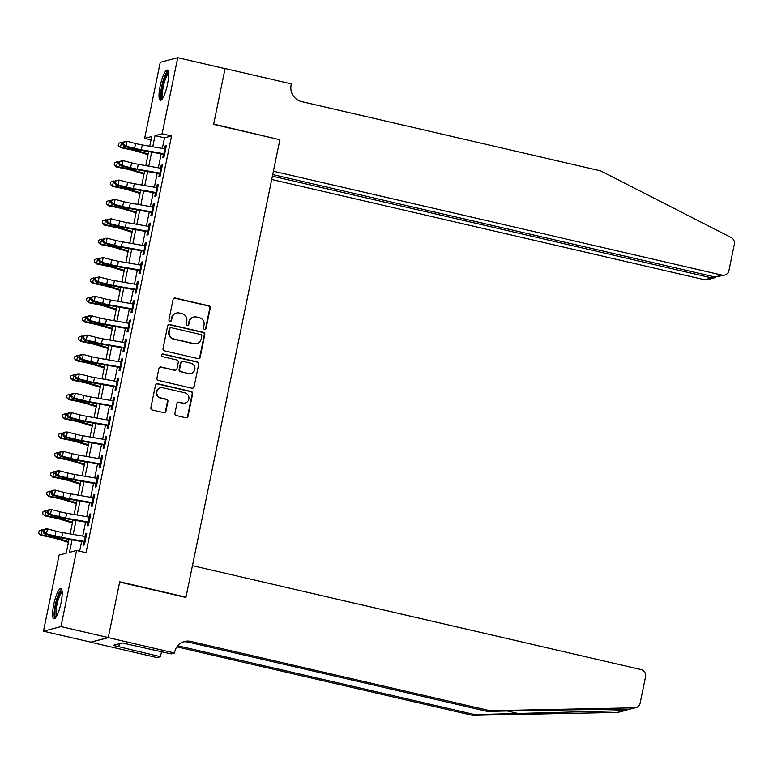 <?xml version="1.0" encoding="UTF-8"?>
<svg xmlns="http://www.w3.org/2000/svg" width="773" height="773" viewBox="0 0 773 773"><rect width="100%" height="100%" fill="white"/><g stroke="black" fill="none" stroke-linecap="round" stroke-linejoin="round"><path stroke-width="1.16" d="M204.507 329.375A1.372 1.324 75.2 0 0 206.082 328.341L210.237 308.127A1.952 1.894 75.2 0 0 208.768 305.799L175.316 298.049A1.952 1.894 75.2 0 0 173.075 299.518L168.92 319.732A1.372 1.324 75.2 0 0 170.572 321.355A1.372 1.324 75.2 0 0 171.529 320.341L172.06 317.722A6.252 6.068 75.2 0 1 179.259 313.007L182.042 313.654A6.252 6.068 75.2 0 1 186.737 321.124L186.206 323.742A1.372 1.324 75.2 0 0 187.849 325.365A1.372 1.324 75.2 0 0 188.805 324.341L189.346 321.723A6.252 6.068 75.2 0 1 196.535 317.017L199.328 317.655A6.252 6.068 75.2 0 1 204.024 325.124L203.483 327.742A1.372 1.324 75.2 0 0 204.507 329.375M204.893 329.404A1.372 1.324 75.2 0 0 205.608 328.467L209.763 308.253A1.952 1.894 75.2 0 0 208.295 305.924L174.853 298.175A1.952 1.894 75.2 0 0 174.196 298.136M170.331 321.404A1.372 1.324 75.2 0 0 171.055 320.466L172.06 317.722M187.607 325.404A1.372 1.324 75.2 0 0 188.332 324.467L189.346 321.723M53.704 604.66A15.528 3.392 103 0 1 60.893 588.553A15.528 3.392 103 0 1 61.077 602.708A15.528 3.392 103 0 1 53.888 618.815A15.528 3.392 103 0 1 53.704 604.66M160.137 86.161A15.528 3.392 103 0 1 167.326 70.063A15.528 3.392 103 0 1 167.509 84.218A15.528 3.392 103 0 1 160.32 100.326A15.528 3.392 103 0 1 160.137 86.161M174.93 413.255A1.952 1.894 75.2 0 0 176.399 415.584L185.781 417.758A1.952 1.894 75.2 0 0 188.032 416.289L192.641 393.844A1.952 1.894 75.2 0 0 191.173 391.505L157.731 383.756A1.952 1.894 75.2 0 0 155.479 385.234L150.87 407.68A1.952 1.894 75.2 0 0 152.339 410.019L163.673 412.637A1.952 1.894 75.2 0 0 165.924 411.168L167.896 401.564A1.952 1.894 75.2 0 0 166.427 399.226L160.803 397.921A5.227 5.073 75.2 0 1 160.513 387.785A5.227 5.073 75.2 0 1 162.89 387.746L184.911 392.848A5.227 5.073 75.2 0 1 185.201 402.994A5.227 5.073 75.2 0 1 182.824 403.023L179.152 402.173A1.952 1.894 75.2 0 0 176.901 403.651L174.93 413.255M151.035 139.855L144.638 138.377L160.253 62.304L177.732 57.685L225.059 68.652L213.619 124.376L279.874 139.72L185.974 597.162L119.718 581.808L108.278 637.541L60.951 626.574L43.481 631.193L59.096 555.111L66.178 553.236L69.039 539.312M177.732 57.685L162.117 133.768L155.025 135.633L152.745 146.773M72.063 539.834L69.483 552.366L76.575 550.502L86.035 552.695L171.577 135.961L162.117 133.768M76.575 550.502L60.951 626.574M197.927 358.595A1.952 1.894 75.2 0 0 200.178 357.116L204.787 334.67A1.952 1.894 75.2 0 0 203.318 332.332L169.876 324.592A1.952 1.894 75.2 0 0 167.625 326.061L163.016 348.507A1.952 1.894 75.2 0 0 164.485 350.845L197.927 358.595M198.709 364.257L194.11 386.703A1.952 1.894 75.2 0 1 191.859 388.181L158.407 380.432A1.952 1.894 75.2 0 1 156.948 378.094L158.919 368.489A1.952 1.894 75.2 0 1 161.161 367.02L174.727 370.161A1.952 1.894 75.2 0 0 176.978 368.682L178.283 362.315A1.952 1.894 75.2 0 0 176.814 359.976L162.697 356.711A1.372 1.324 75.2 0 1 162.62 354.053A1.372 1.324 75.2 0 1 163.238 354.044L197.25 361.919A1.952 1.894 75.2 0 1 198.709 364.257L194.11 386.703M163.586 153.682L162.794 157.528L163.973 157.219L166.369 145.585L165.18 145.894L164.581 148.831M159.605 173.065L158.823 176.911L160.001 176.602L162.388 164.968L161.209 165.277L160.6 168.214M155.624 192.448L154.842 196.294L156.02 195.984L158.407 184.351L157.228 184.66L156.619 187.597M151.653 211.831L150.861 215.677L152.039 215.367L154.426 203.734L153.247 204.043L152.648 206.98M147.672 231.214L146.88 235.06L148.058 234.741L150.445 223.117L149.266 223.426L148.667 226.363M143.691 250.597L142.899 254.443L144.087 254.124L146.474 242.5L145.285 242.809L144.686 245.746M139.71 269.98L138.927 273.826L140.106 273.507L142.493 261.883L141.314 262.192L140.705 265.129M135.739 289.363L134.946 293.209L136.125 292.89L138.512 281.266L137.333 281.575L136.734 284.512M131.758 308.746L130.966 312.592L132.144 312.273L134.531 300.649L133.352 300.958L132.753 303.895M127.777 328.129L126.985 331.975L128.173 331.656L130.56 320.032L129.371 320.341L128.772 323.278M123.796 347.512L123.013 351.357L124.192 351.039L126.579 339.415L125.4 339.724L124.791 342.661M119.815 366.895L119.032 370.74L120.211 370.422L122.598 358.798L121.419 359.107L120.81 362.044M115.844 386.278L115.051 390.123L116.23 389.805L118.617 378.181L117.438 378.49L116.839 381.427M111.863 405.661L111.07 409.506L112.249 409.188L114.646 397.564L113.457 397.873L112.858 400.81M107.882 425.044L107.089 428.889L108.278 428.571L110.665 416.947L109.486 417.256L108.877 420.193M103.901 444.427L103.118 448.272L104.297 447.954L106.684 436.33L105.505 436.639L104.896 439.576M99.93 463.81L99.137 467.655L100.316 467.336L102.703 455.712L101.524 456.022L100.925 458.959M95.949 483.193L95.156 487.038L96.335 486.719L98.722 475.095L97.543 475.405L96.944 478.342M91.968 502.576L91.175 506.421L92.364 506.102L94.75 494.478L93.562 494.788L92.963 497.725M87.987 521.959L87.204 525.804L88.383 525.485L90.77 513.861L89.591 514.171L88.982 517.108M171.577 135.961L164.494 137.826L162.32 148.435M161.209 153.846L158.339 167.818M157.228 173.229L154.358 187.201M153.247 192.612L150.377 206.584M149.266 211.995L146.406 225.967M145.295 231.378L142.425 245.35M141.314 250.761L138.444 264.733M137.333 270.144L134.463 284.116M133.352 289.527L130.482 303.499M129.381 308.91L126.511 322.882M125.4 328.293L122.53 342.265M121.419 347.676L118.549 361.648M117.438 367.059L114.568 381.031M113.457 386.442L110.597 400.414M109.486 405.825L106.616 419.797M105.505 425.208L102.635 439.18M101.524 444.591L98.654 458.563M97.543 463.974L94.673 477.946M93.572 483.357L90.702 497.329M89.591 502.74L86.721 516.712M85.61 522.123L82.74 536.095M81.629 541.506L79.638 551.207M84.015 541.342L83.223 545.187L84.402 544.868L86.789 533.244L85.61 533.554L85.001 536.491M185.356 597.326L185.974 597.162M108.278 637.541L90.808 642.15L43.481 631.193M149.73 146.242L151.721 136.512L144.638 138.377M70.15 533.901L73.02 519.929M74.131 514.518L77 500.546M78.112 495.135L80.972 481.164M82.083 475.753L84.953 461.781M86.064 456.37L88.934 442.398M90.045 436.987L92.915 423.015M94.026 417.604L96.896 403.632M97.997 398.221L100.867 384.249M101.978 378.838L104.848 364.866M105.959 359.455L108.829 345.483M109.94 340.072L112.81 326.1M113.921 320.689L116.781 306.717M117.892 301.306L120.762 287.334M121.873 281.923L124.743 267.951M125.854 262.54L128.724 248.568M129.835 243.157L132.695 229.185M133.806 223.774L136.676 209.802M137.787 204.391L140.657 190.419M141.768 185.008L144.638 171.036M145.749 165.625L148.619 151.653M151.634 152.184L148.764 166.156M147.653 171.567L144.783 185.539M143.672 190.95L140.812 204.922M139.7 210.333L136.831 224.305M135.719 229.716L132.85 243.688M131.739 249.099L128.869 263.071M127.758 268.482L124.897 282.454M123.786 287.865L120.917 301.837M119.805 307.248L116.936 321.22M115.824 326.621L112.955 340.603M111.843 346.004L108.974 359.986M107.872 365.387L105.002 379.369M103.891 384.77L101.021 398.752M99.91 404.153L97.04 418.135M95.929 423.536L93.06 437.518M91.948 442.919L89.088 456.901M87.977 462.302L85.107 476.284M83.996 481.685L81.126 495.667M80.015 501.068L77.145 515.05M76.034 520.451L73.164 534.433M164.494 137.826L155.025 135.633M165.18 145.894L166.253 146.145M161.209 165.277L162.272 165.528M157.228 184.66L158.291 184.911M153.247 204.043L154.31 204.294M149.266 223.426L150.339 223.677M145.285 242.809L146.358 243.06M141.314 262.192L142.377 262.443M137.333 281.575L138.396 281.826M133.352 300.958L134.415 301.209M129.371 320.341L130.444 320.592M125.4 339.724L126.463 339.975M121.419 359.107L122.482 359.358M117.438 378.49L118.501 378.741M113.457 397.873L114.53 398.124M109.486 417.256L110.549 417.507M105.505 436.639L106.568 436.89M101.524 456.022L102.587 456.273M97.543 475.405L98.615 475.656M93.562 494.788L94.635 495.039M89.591 514.171L90.654 514.422M85.61 533.554L86.673 533.805M193.694 317.056L193.221 317.181A6.252 6.068 75.2 0 0 188.873 321.848M176.408 313.055L175.935 313.181A6.252 6.068 75.2 0 0 171.587 317.848M198.574 358.624A1.952 1.894 75.2 0 0 199.705 357.242L204.314 334.796A1.952 1.894 75.2 0 0 202.845 332.458L169.403 324.718A1.952 1.894 75.2 0 0 168.756 324.679M201.753 336.158A1.372 1.324 75.2 0 0 200.729 334.525L171.374 327.723A1.372 1.324 75.2 0 0 169.799 328.757L169.229 331.511A6.252 6.068 75.2 0 0 173.925 338.98L193.994 343.627A6.252 6.068 75.2 0 0 201.193 338.922L201.753 336.158M170.746 327.733L170.273 327.858A1.372 1.324 75.2 0 0 169.326 328.883L169.799 328.757M196.835 343.589L196.371 343.714A6.252 6.068 75.2 0 1 193.521 343.753L173.452 339.105A6.252 6.068 75.2 0 1 168.756 331.636L169.326 328.883M192.506 388.21A1.952 1.894 75.2 0 0 193.637 386.829M175.616 370.141L175.142 370.267A1.952 1.894 75.2 0 1 174.254 370.286L160.687 367.136A1.952 1.894 75.2 0 0 160.04 367.107M198.246 364.383A1.952 1.894 75.2 0 0 196.777 362.044L162.774 354.169A1.372 1.324 75.2 0 0 162.388 354.14M188.805 373.417A5.227 5.073 75.2 0 0 194.922 368.257A5.227 5.073 75.2 0 0 190.892 363.242L183.133 361.445A1.952 1.894 75.2 0 0 180.882 362.914L179.578 369.291A1.952 1.894 75.2 0 0 181.046 371.62L188.332 373.543A5.227 5.073 75.2 0 0 190.709 373.514L191.182 373.388M182.244 361.455L181.771 361.58A1.952 1.894 75.2 0 0 180.418 363.039L180.882 362.914M188.332 373.543L180.573 371.745A1.952 1.894 75.2 0 1 179.104 369.417L180.418 363.039M185.201 402.994L184.728 403.12A5.227 5.073 75.2 0 1 182.351 403.148L178.679 402.298A1.952 1.894 75.2 0 0 178.032 402.269M160.513 387.785L160.04 387.901A5.227 5.073 75.2 0 0 160.33 398.047L160.803 397.921M164.32 412.676A1.952 1.894 75.2 0 0 165.451 411.294L167.422 401.68A1.952 1.894 75.2 0 0 165.953 399.351L160.33 398.047M186.428 417.797A1.952 1.894 75.2 0 0 187.559 416.415L192.168 393.959A1.952 1.894 75.2 0 0 190.699 391.631L157.257 383.881A1.952 1.894 75.2 0 0 156.61 383.852M147.991 154.706L136.251 151.122A9.952 1.111 -168.4 0 0 129.97 149.556L120.433 147.604L118.221 145.469L118.665 143.305L121.525 142.213L122.888 142.493M121.525 142.213L120.53 147.054L130.067 149.005A14.938 1.672 11.6 0 1 139.498 151.353L148.136 153.991M118.269 145.247L120.433 147.604M164.659 153.875A6.967 0.783 -168.4 0 0 163.876 153.73L141.275 149.788A9.952 1.111 11.6 0 1 134.57 148.339L126.067 146.116L123.864 146.174L132.367 148.406A14.938 1.672 -168.4 0 0 142.425 150.571L163.47 154.242M165.654 149.025A6.967 0.783 -168.4 0 0 164.862 148.88L142.271 144.947A9.952 1.111 11.6 0 1 135.565 143.498L127.062 141.266L126.067 146.116L123.438 144.087L123.835 142.155L122.955 142.174L122.559 144.116L123.438 144.087M122.955 142.174L127.062 141.266L123.835 142.155M122.559 144.116L123.864 146.174M162.456 98.654A13.441 2.937 103 0 1 161.228 92.808A13.441 2.937 103 0 1 164.253 78.769A13.441 2.937 103 0 1 168.514 72.498M168.611 73.706A12.445 2.715 -77 0 0 162.485 92.489A12.445 2.715 -77 0 0 163.074 97.62M168.021 70.701A15.431 3.372 -77 0 0 160.62 93.891A15.431 3.372 -77 0 0 161.228 100.055M56.023 617.144A13.441 2.937 103 0 1 54.796 611.308A13.441 2.937 103 0 1 57.82 597.268A13.441 2.937 103 0 1 62.082 590.997M62.188 592.195A12.445 2.715 -77 0 0 56.052 610.989A12.445 2.715 -77 0 0 56.642 616.11M61.589 589.19A15.431 3.372 -77 0 0 54.197 612.38A15.431 3.372 -77 0 0 54.796 618.545M271.709 179.491L704.57 279.758L711.633 277.894L711.962 276.309M272.396 176.147L711.633 277.894L714.194 277.894L707.295 279.72A5.971 5.788 -104.8 0 1 704.57 279.758M279.932 139.43L273.41 171.22L722.05 275.14A5.971 5.788 75.2 0 0 728.92 270.647L734.35 244.191A5.971 5.788 75.2 0 0 731.19 237.543L600.669 170.881L301.576 101.601A13.943 13.508 -104.8 0 1 291.112 84.962L291.334 83.899L225.078 68.555L213.677 124.086L279.314 139.594M272.724 174.563L714.986 277.005L722.05 275.14M724.765 275.101L714.986 277.005M715.721 277.121L714.194 277.894M627.744 709.643L634.652 707.817A5.971 5.788 75.2 0 0 635.976 707.633L627.744 709.643C619.598 709.218 574.233 709.624 531.669 710.503L487.28 711.382L188.187 642.102A13.943 13.508 75.2 0 0 183.153 641.919M625.83 710.31L618.506 712.242A5.971 5.788 -104.8 0 1 617.183 712.435L472.39 715.315L474.97 714.629L624.091 710.609L627.908 709.643M487.28 711.382L489.86 710.696L190.767 641.416A13.943 13.508 75.2 0 0 174.737 651.919L174.514 652.982L171.094 653.89L122.25 642.952L113.138 645.358L160.465 656.692L157.045 657.591L90.789 642.247L108.259 637.638L119.66 582.108L185.916 597.452L192.438 565.662L641.078 669.582A5.971 5.788 75.2 0 1 645.561 676.713L640.131 703.169A5.971 5.788 75.2 0 1 635.976 707.633M472.39 715.315L176.872 646.856M177.703 645.774L474.97 714.629M634.652 707.817L489.86 710.696M174.514 652.982L108.259 637.638M160.465 656.692L161.499 651.668M118.82 646.672L119.428 643.696M144.01 174.089L132.27 170.504A9.952 1.111 -168.4 0 0 125.989 168.939L116.452 166.987L114.249 164.852L114.684 162.688L117.544 161.596L118.907 161.876M117.544 161.596L116.549 166.437L126.086 168.388A14.938 1.672 11.6 0 1 135.517 170.736L144.155 173.374M114.288 164.63L116.452 166.987M140.029 193.472L128.299 189.878A9.952 1.111 -168.4 0 0 122.008 188.322L112.472 186.37L110.268 184.235L110.703 182.07L113.573 180.979L114.935 181.259M113.573 180.979L112.578 185.82L122.105 187.771A14.938 1.672 11.6 0 1 131.536 190.119L140.174 192.757M110.307 184.013L112.472 186.37M136.048 212.855L124.318 209.261A9.952 1.111 -168.4 0 0 118.027 207.705L108.5 205.753L106.288 203.618L106.722 201.453L109.592 200.362L110.954 200.642M109.592 200.362L108.597 205.203L118.134 207.154A14.938 1.672 11.6 0 1 127.555 209.502L136.203 212.14M106.326 203.396L108.5 205.753M132.077 232.238L120.337 228.644A9.952 1.111 -168.4 0 0 114.056 227.088L104.519 225.136L102.307 223.001L102.751 220.836L105.611 219.745L106.974 220.025M105.611 219.745L104.616 224.585L114.153 226.537A14.938 1.672 11.6 0 1 123.583 228.885L132.222 231.523M102.345 222.779L104.519 225.136M160.687 173.258A6.967 0.783 -168.4 0 0 159.895 173.113L137.294 169.171A9.952 1.111 11.6 0 1 130.589 167.722L122.086 165.499L119.883 165.557L128.395 167.789A14.938 1.672 -168.4 0 0 138.444 169.954L159.489 173.625M161.683 168.408A6.967 0.783 -168.4 0 0 160.89 168.263L138.29 164.33A9.952 1.111 11.6 0 1 131.584 162.881L123.081 160.649L122.086 165.499L119.457 163.47L119.854 161.538L118.974 161.557L118.578 163.499L119.457 163.47M118.974 161.557L123.081 160.649L119.854 161.538M118.578 163.499L119.883 165.557M156.706 192.641A6.967 0.783 -168.4 0 0 155.914 192.496L133.323 188.554A9.952 1.111 11.6 0 1 126.617 187.105L118.105 184.882L115.902 184.94L124.414 187.163A14.938 1.672 -168.4 0 0 134.473 189.337L155.508 193.008M157.702 187.791A6.967 0.783 -168.4 0 0 156.909 187.646L134.318 183.713A9.952 1.111 11.6 0 1 127.613 182.264L119.1 180.032L118.105 184.882L115.477 182.853L115.882 180.921L114.993 180.94L114.597 182.882L115.477 182.853M114.993 180.94L119.1 180.032L115.882 180.921M114.597 182.882L115.902 184.94M152.725 212.024A6.967 0.783 -168.4 0 0 151.933 211.879L129.342 207.937A9.952 1.111 11.6 0 1 122.636 206.488L114.124 204.265L111.921 204.323L120.433 206.546A14.938 1.672 -168.4 0 0 130.492 208.72L151.537 212.391M153.721 207.174A6.967 0.783 -168.4 0 0 152.928 207.029L130.337 203.096A9.952 1.111 11.6 0 1 123.632 201.647L115.119 199.415L114.124 204.265L111.505 202.236L111.901 200.304L111.022 200.323L110.616 202.265L111.505 202.236M111.022 200.323L115.119 199.415L111.901 200.304M110.616 202.265L111.921 204.323M148.745 231.407A6.967 0.783 -168.4 0 0 147.952 231.262L125.361 227.32A9.952 1.111 11.6 0 1 118.656 225.871L110.153 223.648L107.949 223.706L116.452 225.929A14.938 1.672 -168.4 0 0 126.511 228.103L147.556 231.774M149.74 226.557A6.967 0.783 -168.4 0 0 148.947 226.412L126.357 222.479A9.952 1.111 11.6 0 1 119.651 221.03L111.138 218.798L110.153 223.648L107.524 221.619L107.92 219.687L107.041 219.706L106.645 221.648L107.524 221.619M107.041 219.706L111.138 218.798L107.92 219.687M106.645 221.648L107.949 223.706M128.096 251.621L116.356 248.027A9.952 1.111 -168.4 0 0 110.075 246.471L100.538 244.519L98.335 242.384L98.77 240.219L101.63 239.128L102.993 239.408M101.63 239.128L100.635 243.968L110.172 245.92A14.938 1.672 11.6 0 1 119.602 248.268L128.241 250.906M98.374 242.162L100.538 244.519M144.773 250.79A6.967 0.783 -168.4 0 0 143.981 250.645L121.38 246.703A9.952 1.111 11.6 0 1 114.675 245.254L106.172 243.031L103.969 243.089L112.472 245.312A14.938 1.672 -168.4 0 0 122.53 247.486L143.575 251.157M145.768 245.94A6.967 0.783 -168.4 0 0 144.976 245.795L122.376 241.862A9.952 1.111 11.6 0 1 115.67 240.413L107.167 238.181L106.172 243.031L103.543 241.002L103.94 239.07L103.06 239.089L102.664 241.031L103.543 241.002M103.06 239.089L107.167 238.181L103.94 239.07M102.664 241.031L103.969 243.089M124.115 271.004L112.375 267.41A9.952 1.111 -168.4 0 0 106.094 265.854L96.557 263.902L94.354 261.767L94.789 259.602L97.659 258.511L99.021 258.791M97.659 258.511L96.664 263.351L106.191 265.303A14.938 1.672 11.6 0 1 115.621 267.651L124.26 270.289M94.393 261.545L96.557 263.902M140.792 270.173A6.967 0.783 -168.4 0 0 140 270.028L117.409 266.086A9.952 1.111 11.6 0 1 110.703 264.637L102.191 262.414L99.988 262.472L108.5 264.695A14.938 1.672 -168.4 0 0 118.559 266.869L139.594 270.54M141.788 265.323A6.967 0.783 -168.4 0 0 140.995 265.178L118.404 261.245A9.952 1.111 11.6 0 1 111.698 259.796L103.186 257.564L102.191 262.414L99.562 260.385L99.959 258.453L99.079 258.472L98.683 260.414L99.562 260.385M99.079 258.472L103.186 257.564L99.959 258.453M98.683 260.414L99.988 262.472M120.134 290.387L108.404 286.793A9.952 1.111 -168.4 0 0 102.113 285.237L92.576 283.285L90.373 281.14L90.808 278.985L93.678 277.894L95.04 278.174M93.678 277.894L92.683 282.734L102.22 284.686A14.938 1.672 11.6 0 1 111.641 287.034L120.279 289.672M90.412 280.928L92.576 283.285M136.811 289.556A6.967 0.783 -168.4 0 0 136.019 289.411L113.428 285.469A9.952 1.111 11.6 0 1 106.722 284.02L98.21 281.797L96.007 281.855L104.519 284.078A14.938 1.672 -168.4 0 0 114.578 286.252L135.623 289.923M137.807 284.706A6.967 0.783 -168.4 0 0 137.014 284.561L114.423 280.628A9.952 1.111 11.6 0 1 107.718 279.179L99.205 276.947L98.21 281.797L95.591 279.768L95.987 277.836L95.108 277.855L94.702 279.797L95.591 279.768M95.108 277.855L99.205 276.947L95.987 277.836M94.702 279.797L96.007 281.855M116.153 309.77L104.423 306.176A9.952 1.111 -168.4 0 0 98.142 304.62L88.605 302.668L86.392 300.523L86.837 298.368L89.697 297.276L91.059 297.547M89.697 297.276L88.702 302.117L98.239 304.069A14.938 1.672 11.6 0 1 107.66 306.417L116.308 309.055M86.431 300.311L88.605 302.668M132.83 308.939A6.967 0.783 -168.4 0 0 132.038 308.794L109.447 304.852A9.952 1.111 11.6 0 1 102.741 303.403L94.229 301.18L92.026 301.238L100.538 303.46A14.938 1.672 -168.4 0 0 110.597 305.635L131.642 309.306M133.826 304.089A6.967 0.783 -168.4 0 0 133.033 303.944L110.442 300.011A9.952 1.111 11.6 0 1 103.737 298.562L95.224 296.33L94.229 301.18L91.61 299.151L92.006 297.209L91.127 297.238L90.731 299.18L91.61 299.151M91.127 297.238L93.021 296.397L95.224 296.33L92.006 297.209M90.731 299.18L92.026 301.238M112.182 329.153L100.442 325.559A9.952 1.111 -168.4 0 0 94.161 324.003L84.624 322.051L82.411 319.906L82.856 317.751L85.716 316.659L87.078 316.93M85.716 316.659L84.721 321.5L94.258 323.452A14.938 1.672 11.6 0 1 103.688 325.8L112.327 328.438M82.46 319.693L84.624 322.051M128.849 328.322A6.967 0.783 -168.4 0 0 128.067 328.177L105.466 324.235A9.952 1.111 11.6 0 1 98.76 322.785L90.257 320.563L88.054 320.621L96.557 322.843A14.938 1.672 -168.4 0 0 106.616 325.018L127.661 328.689M129.845 323.472A6.967 0.783 -168.4 0 0 129.062 323.327L106.461 319.394A9.952 1.111 11.6 0 1 99.756 317.945L91.253 315.713L90.257 320.563L87.629 318.534L88.025 316.592L87.146 316.621L86.75 318.563L87.629 318.534M87.146 316.621L89.05 315.78L91.253 315.713L88.025 316.592M86.75 318.563L88.054 320.621M108.201 348.536L96.461 344.942A9.952 1.111 -168.4 0 0 90.18 343.386L80.643 341.434L78.44 339.289L78.875 337.134L81.735 336.042L83.107 336.313M81.735 336.042L80.74 340.883L90.277 342.835A14.938 1.672 11.6 0 1 99.707 345.183L108.346 347.821M78.479 339.076L80.643 341.434M124.878 347.705A6.967 0.783 -168.4 0 0 124.086 347.56L101.495 343.618A9.952 1.111 11.6 0 1 94.789 342.168L86.276 339.946L84.073 340.004L92.586 342.226A14.938 1.672 -168.4 0 0 102.645 344.4L123.68 348.072M125.873 342.854A6.967 0.783 -168.4 0 0 125.081 342.71L102.48 338.777A9.952 1.111 11.6 0 1 95.775 337.328L87.272 335.096L86.276 339.946L83.648 337.917L84.044 335.975L83.165 336.004L82.769 337.946L83.648 337.917M83.165 336.004L85.069 335.163L87.272 335.096L84.044 335.975M82.769 337.946L84.073 340.004M104.22 367.919L92.489 364.325A9.952 1.111 -168.4 0 0 86.199 362.769L76.662 360.817L74.459 358.672L74.894 356.517L77.764 355.425L79.126 355.696M77.764 355.425L76.769 360.266L86.305 362.218A14.938 1.672 11.6 0 1 95.726 364.566L104.365 367.204M74.498 358.459L76.662 360.817M120.897 367.088A6.967 0.783 -168.4 0 0 120.105 366.943L97.514 363.001A9.952 1.111 11.6 0 1 90.808 361.551L82.296 359.329L80.092 359.387L88.605 361.609A14.938 1.672 -168.4 0 0 98.664 363.783L119.709 367.455M121.892 362.237A6.967 0.783 -168.4 0 0 121.1 362.093L98.509 358.16A9.952 1.111 11.6 0 1 91.803 356.711L83.291 354.478L82.296 359.329L79.667 357.3L80.073 355.358L79.184 355.387L78.788 357.329L79.667 357.3M79.184 355.387L81.088 354.546L83.291 354.478L80.073 355.358M78.788 357.329L80.092 359.387M100.239 387.302L88.508 383.708A9.952 1.111 -168.4 0 0 82.218 382.152L72.691 380.2L70.478 378.055L70.913 375.9L73.783 374.808L75.145 375.079M73.783 374.808L72.788 379.649L82.325 381.601A14.938 1.672 11.6 0 1 91.745 383.949L100.393 386.587M70.517 377.842L72.691 380.2M116.916 386.471A6.967 0.783 -168.4 0 0 116.124 386.326L93.533 382.384A9.952 1.111 11.6 0 1 86.827 380.934L78.315 378.712L76.112 378.77L84.624 380.992A14.938 1.672 -168.4 0 0 94.683 383.166L115.728 386.838M117.911 381.62A6.967 0.783 -168.4 0 0 117.119 381.476L94.528 377.543A9.952 1.111 11.6 0 1 87.822 376.093L79.31 373.861L78.315 378.712L75.696 376.683L76.092 374.741L75.213 374.77L74.807 376.712L75.696 376.683M75.213 374.77L77.107 373.929L79.31 373.861L76.092 374.741M74.807 376.712L76.112 378.77M96.267 406.685L84.528 403.091A9.952 1.111 -168.4 0 0 78.247 401.535L68.71 399.583L66.497 397.438L66.942 395.283L69.802 394.191L71.164 394.462M69.802 394.191L68.807 399.032L78.344 400.984A14.938 1.672 11.6 0 1 87.774 403.332L96.412 405.97M66.546 397.225L68.71 399.583M112.935 405.854A6.967 0.783 -168.4 0 0 112.143 405.709L89.552 401.767A9.952 1.111 11.6 0 1 82.846 400.317L74.343 398.095L72.14 398.153L80.643 400.375A14.938 1.672 -168.4 0 0 90.702 402.549L111.747 406.221M113.931 401.003A6.967 0.783 -168.4 0 0 113.138 400.858L90.547 396.926A9.952 1.111 11.6 0 1 83.842 395.476L75.339 393.244L74.343 398.095L71.715 396.066L72.111 394.124L71.232 394.153L70.836 396.095L71.715 396.066M71.232 394.153L73.135 393.312L75.339 393.244L72.111 394.124M70.836 396.095L72.14 398.153M92.287 426.068L80.547 422.473A9.952 1.111 -168.4 0 0 74.266 420.918L64.729 418.966L62.526 416.821L62.961 414.666L65.821 413.574L67.183 413.845M65.821 413.574L64.826 418.415L74.363 420.367A14.938 1.672 11.6 0 1 83.793 422.705L92.431 425.353M62.565 416.608L64.729 418.966M108.964 425.237A6.967 0.783 -168.4 0 0 108.172 425.092L85.571 421.15A9.952 1.111 11.6 0 1 78.865 419.7L70.362 417.478L68.159 417.536L76.662 419.758A14.938 1.672 -168.4 0 0 86.721 421.932L107.766 425.604M109.959 420.386A6.967 0.783 -168.4 0 0 109.167 420.241L86.566 416.309A9.952 1.111 11.6 0 1 79.861 414.859L71.358 412.627L70.362 417.478L67.734 415.449L68.13 413.507L67.251 413.536L66.855 415.478L67.734 415.449M67.251 413.536L69.155 412.695L71.358 412.627L68.13 413.507M66.855 415.478L68.159 417.536M88.306 445.451L76.575 441.856A9.952 1.111 -168.4 0 0 70.285 440.301L60.748 438.349L58.545 436.204L58.98 434.049L61.85 432.957L63.212 433.228M61.85 432.957L60.854 437.798L70.382 439.75A14.938 1.672 11.6 0 1 79.812 442.088L88.451 444.736M58.584 435.991L60.748 438.349M104.983 444.62A6.967 0.783 -168.4 0 0 104.191 444.475L81.6 440.533A9.952 1.111 11.6 0 1 74.894 439.083L66.381 436.861L64.178 436.919L72.691 439.141A14.938 1.672 -168.4 0 0 82.75 441.315L103.785 444.987M105.978 439.769A6.967 0.783 -168.4 0 0 105.186 439.624L82.595 435.692A9.952 1.111 11.6 0 1 75.889 434.242L67.377 432.01L66.381 436.861L63.753 434.832L64.159 432.89L63.27 432.919L62.874 434.861L63.753 434.832M63.27 432.919L65.174 432.078L67.377 432.01L64.159 432.89M62.874 434.861L64.178 436.919M84.325 464.834L72.594 461.239A9.952 1.111 -168.4 0 0 66.304 459.684L56.777 457.732L54.564 455.587L54.999 453.432L57.869 452.34L59.231 452.611M57.869 452.34L56.873 457.181L66.41 459.133A14.938 1.672 11.6 0 1 75.831 461.471L84.479 464.119M54.603 455.374L56.777 457.732M101.002 464.003A6.967 0.783 -168.4 0 0 100.21 463.858L77.619 459.916A9.952 1.111 11.6 0 1 70.913 458.466L62.4 456.244L60.197 456.302L68.71 458.524A14.938 1.672 -168.4 0 0 78.769 460.698L99.814 464.37M101.997 459.152A6.967 0.783 -168.4 0 0 101.205 459.007L78.614 455.075A9.952 1.111 11.6 0 1 71.908 453.625L63.396 451.393L62.4 456.244L59.782 454.215L60.178 452.273L59.299 452.302L58.893 454.244L59.782 454.215M59.299 452.302L61.193 451.461L63.396 451.393L60.178 452.273M58.893 454.244L60.197 456.302M80.353 484.217L68.613 480.622A9.952 1.111 -168.4 0 0 62.333 479.067L52.796 477.115L50.583 474.97L51.028 472.815L53.888 471.723L55.25 471.994M53.888 471.723L52.893 476.564L62.429 478.516A14.938 1.672 11.6 0 1 71.85 480.854L80.498 483.502M50.622 474.757L52.796 477.115M97.021 483.386A6.967 0.783 -168.4 0 0 96.229 483.241L73.638 479.299A9.952 1.111 11.6 0 1 66.932 477.849L58.429 475.627L56.226 475.685L64.729 477.907A14.938 1.672 -168.4 0 0 74.788 480.081L95.833 483.753M98.016 478.535A6.967 0.783 -168.4 0 0 97.224 478.39L74.633 474.458A9.952 1.111 11.6 0 1 67.927 473.008L59.415 470.776L58.429 475.627L55.801 473.598L56.197 471.656L55.318 471.685L54.922 473.627L55.801 473.598M55.318 471.685L57.212 470.844L59.415 470.776L56.197 471.656M54.922 473.627L56.226 475.685M76.372 503.6L64.632 500.005A9.952 1.111 -168.4 0 0 58.352 498.45L48.815 496.498L46.612 494.353L47.047 492.198L49.907 491.106L51.269 491.377M49.907 491.106L48.912 495.947L58.448 497.899A14.938 1.672 11.6 0 1 67.879 500.237L76.517 502.885M46.651 494.14L48.815 496.498M93.05 502.769A6.967 0.783 -168.4 0 0 92.258 502.624L69.657 498.682A9.952 1.111 11.6 0 1 62.951 497.232L54.448 495.01L52.245 495.068L60.748 497.29A14.938 1.672 -168.4 0 0 70.807 499.464L91.852 503.136M94.035 497.918A6.967 0.783 -168.4 0 0 93.253 497.773L70.652 493.841A9.952 1.111 11.6 0 1 63.946 492.391L55.443 490.159L54.448 495.01L51.82 492.981L52.216 491.039L51.337 491.068L50.941 493.01L51.82 492.981M51.337 491.068L53.24 490.227L55.443 490.159L52.216 491.039M50.941 493.01L52.245 495.068M72.391 522.983L60.652 519.388A9.952 1.111 -168.4 0 0 54.371 517.833L44.834 515.881L42.631 513.736L43.066 511.581L45.926 510.489L47.298 510.76M45.926 510.489L44.94 515.33L54.468 517.282A14.938 1.672 11.6 0 1 63.898 519.62L72.536 522.268M42.67 513.523L44.834 515.881M89.069 522.152A6.967 0.783 -168.4 0 0 88.277 522.007L65.686 518.065A9.952 1.111 11.6 0 1 58.98 516.615L50.467 514.393L48.264 514.451L56.777 516.673A14.938 1.672 -168.4 0 0 66.836 518.847L87.871 522.519M90.064 517.301A6.967 0.783 -168.4 0 0 89.272 517.156L66.681 513.224A9.952 1.111 11.6 0 1 59.975 511.774L51.462 509.542L50.467 514.393L47.839 512.364L48.235 510.422L47.356 510.451L46.96 512.393L47.839 512.364M47.356 510.451L49.259 509.61L51.462 509.542L48.235 510.422M46.96 512.393L48.264 514.451M68.41 542.366L56.68 538.771A9.952 1.111 -168.4 0 0 50.39 537.216L40.853 535.264L38.65 533.119L39.085 530.964L41.955 529.863L43.317 530.143M41.955 529.863L40.959 534.713L50.496 536.665A14.938 1.672 11.6 0 1 59.917 539.003L68.555 541.651M38.689 532.906L40.853 535.264M85.088 541.535A6.967 0.783 -168.4 0 0 84.296 541.39L61.705 537.448A9.952 1.111 11.6 0 1 54.999 535.998L46.486 533.776L44.283 533.834L52.796 536.056A14.938 1.672 -168.4 0 0 62.855 538.23L83.899 541.902M86.083 536.684A6.967 0.783 -168.4 0 0 85.291 536.539L62.7 532.607A9.952 1.111 11.6 0 1 55.994 531.157L47.482 528.925L46.486 533.776L43.858 531.747L44.264 529.805L43.375 529.834L42.979 531.776L43.858 531.747M43.375 529.834L45.278 528.993L47.482 528.925L44.264 529.805M42.979 531.776L44.283 533.834M130.299 147.865L130.067 149.005M139.758 150.078L139.498 151.353M141.275 149.788L142.271 144.947M134.57 148.339L135.565 143.498M163.876 153.73L164.862 148.88M519.369 713.75L507.436 710.986M188.187 642.102L190.767 641.416M617.183 712.435L624.091 710.609M126.328 167.248L126.086 168.388M135.777 169.461L135.517 170.736M122.347 186.631L122.105 187.771M131.797 188.844L131.536 190.119M118.366 206.014L118.134 207.154M127.816 208.227L127.555 209.502M114.385 225.397L114.153 226.537M123.844 227.61L123.583 228.885M137.294 169.171L138.29 164.33M130.589 167.722L131.584 162.881M159.895 173.113L160.89 168.263M133.323 188.554L134.318 183.713M126.617 187.105L127.613 182.264M155.914 192.496L156.909 187.646M129.342 207.937L130.337 203.096M122.636 206.488L123.632 201.647M151.933 211.879L152.928 207.029M125.361 227.32L126.357 222.479M118.656 225.871L119.651 221.03M147.952 231.262L148.947 226.412M110.413 244.78L110.172 245.92M119.863 246.993L119.602 248.268M121.38 246.703L122.376 241.862M114.675 245.254L115.67 240.413M143.981 250.645L144.976 245.795M106.432 264.163L106.191 265.303M115.882 266.376L115.621 267.651M117.409 266.086L118.404 261.245M110.703 264.637L111.698 259.796M140 270.028L140.995 265.178M102.451 283.546L102.22 284.686M111.901 285.759L111.641 287.034M113.428 285.469L114.423 280.628M106.722 284.02L107.718 279.179M136.019 289.411L137.014 284.561M98.471 302.929L98.239 304.069M107.92 305.142L107.66 306.417M109.447 304.852L110.442 300.011M102.741 303.403L103.737 298.562M132.038 308.794L133.033 303.944M94.49 322.312L94.258 323.452M103.949 324.525L103.688 325.8M105.466 324.235L106.461 319.394M98.76 322.785L99.756 317.945M128.067 328.177L129.062 323.327M90.518 341.695L90.277 342.835M99.968 343.908L99.707 345.183M101.495 343.618L102.48 338.777M94.789 342.168L95.775 337.328M124.086 347.56L125.081 342.71M86.537 361.078L86.305 362.218M95.987 363.291L95.726 364.566M97.514 363.001L98.509 358.16M90.808 361.551L91.803 356.711M120.105 366.943L121.1 362.093M82.556 380.451L82.325 381.601M92.006 382.674L91.745 383.949M93.533 382.384L94.528 377.543M86.827 380.934L87.822 376.093M116.124 386.326L117.119 381.476M78.575 399.834L78.344 400.984M88.035 402.057L87.774 403.332M89.552 401.767L90.547 396.926M82.846 400.317L83.842 395.476M112.143 405.709L113.138 400.858M74.604 419.217L74.363 420.367M84.054 421.44L83.793 422.705M85.571 421.15L86.566 416.309M78.865 419.7L79.861 414.859M108.172 425.092L109.167 420.241M70.623 438.6L70.382 439.75M80.073 440.823L79.812 442.088M81.6 440.533L82.595 435.692M74.894 439.083L75.889 434.242M104.191 444.475L105.186 439.624M66.642 457.983L66.41 459.133M76.092 460.206L75.831 461.471M77.619 459.916L78.614 455.075M70.913 458.466L71.908 453.625M100.21 463.858L101.205 459.007M62.661 477.366L62.429 478.516M72.111 479.589L71.85 480.854M73.638 479.299L74.633 474.458M66.932 477.849L67.927 473.008M96.229 483.241L97.224 478.39M58.69 496.749L58.448 497.899M68.14 498.971L67.879 500.237M69.657 498.682L70.652 493.841M62.951 497.232L63.946 492.391M92.258 502.624L93.253 497.773M54.709 516.132L54.468 517.282M64.159 518.354L63.898 519.62M65.686 518.065L66.681 513.224M58.98 516.615L59.975 511.774M88.277 522.007L89.272 517.156M50.728 535.515L50.496 536.665M60.178 537.737L59.917 539.003M61.705 537.448L62.7 532.607M54.999 535.998L55.994 531.157M84.296 541.39L85.291 536.539"/></g></svg>
